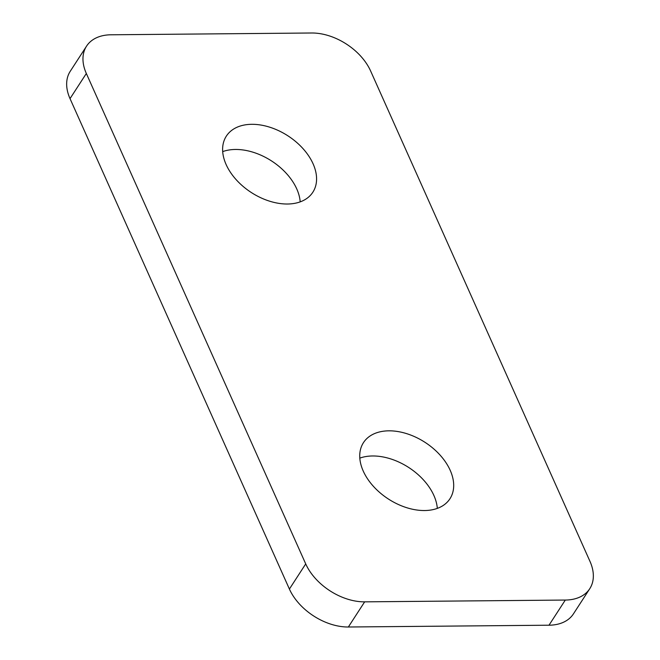 <?xml version="1.0" encoding="UTF-8"?>
<svg xmlns="http://www.w3.org/2000/svg" width="660" height="660" viewBox="0 0 660 660"><rect width="100%" height="100%" fill="white"/><g stroke="black" fill="none" stroke-linecap="round" stroke-linejoin="round"><path stroke-width="0.99" d="M226.124 164.554A51.546 33.742 33 0 0 269.313 201.085A51.546 33.742 33 0 0 312.856 192.208A51.546 33.742 33 0 0 313.071 163.779A51.546 33.742 33 0 0 269.89 127.24A51.546 33.742 33 0 0 226.347 136.117A51.546 33.742 33 0 0 226.124 164.554M300.193 201.869A51.546 33.742 33 0 0 296.761 188.933A51.546 33.742 33 0 0 222.692 151.618M363.239 471.067A51.546 33.742 33 0 0 406.42 507.606A51.546 33.742 33 0 0 449.963 498.729A51.546 33.742 33 0 0 450.186 470.291A51.546 33.742 33 0 0 406.997 433.752A51.546 33.742 33 0 0 363.462 442.637A51.546 33.742 33 0 0 363.239 471.067M437.308 508.382A51.546 33.742 33 0 0 433.876 495.445A51.546 33.742 33 0 0 359.807 458.131M589.76 588.703L573.449 613.858A49.566 32.439 -147 0 1 548.996 625.21L565.307 600.055A49.566 32.439 33 0 0 589.76 588.703A49.566 32.439 33 0 0 589.974 561.363L370.598 70.942A49.566 32.439 33 0 0 311.652 33L111.004 34.79A49.566 32.439 33 0 0 86.551 46.142A49.566 32.439 33 0 0 86.336 73.483L305.72 563.904A49.566 32.439 33 0 0 364.658 601.846L565.307 600.055M364.658 601.846L348.348 627L548.996 625.21M348.348 627A49.566 32.439 -147 0 1 289.402 589.058L305.72 563.904M86.336 73.483L70.026 98.637L289.402 589.058M70.026 98.637A49.566 32.439 -147 0 1 70.24 71.296L86.551 46.142"/></g></svg>
